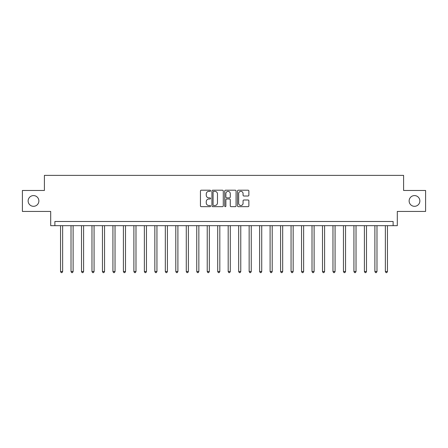 <?xml version="1.0" encoding="UTF-8"?>
<svg xmlns="http://www.w3.org/2000/svg" width="448" height="448" viewBox="0 0 448 448"><rect width="100%" height="100%" fill="white"/><g stroke="black" fill="none" stroke-linecap="round" stroke-linejoin="round"><path stroke-width="0.67" d="M210.588 190.781A0.577 0.577 0 0 0 210.011 190.204L201.27 190.204A0.823 0.823 0 0 0 200.446 191.027L200.446 205.839A0.823 0.823 0 0 0 201.27 206.662L210.011 206.662A0.577 0.577 0 0 0 210.588 206.086A0.577 0.577 0 0 0 210.011 205.509L208.88 205.509A2.632 2.632 0 0 1 206.248 202.877L206.248 201.645A2.632 2.632 0 0 1 208.88 199.007L210.011 199.007A0.577 0.577 0 0 0 210.588 198.436A0.577 0.577 0 0 0 210.011 197.859L208.88 197.859A2.632 2.632 0 0 1 206.248 195.222L206.248 193.99A2.632 2.632 0 0 1 208.88 191.358L210.011 191.358A0.577 0.577 0 0 0 210.588 190.781M409.13 200.95A5.365 5.365 0 0 0 414.495 206.315A5.365 5.365 0 0 0 419.86 200.95A5.365 5.365 0 0 0 414.495 195.586A5.365 5.365 0 0 0 409.13 200.95M28.14 200.95A5.365 5.365 0 0 0 33.505 206.315A5.365 5.365 0 0 0 38.87 200.95A5.365 5.365 0 0 0 33.505 195.586A5.365 5.365 0 0 0 28.14 200.95M248.046 196.006A0.823 0.823 0 0 0 248.87 195.182L248.87 191.027A0.823 0.823 0 0 0 248.046 190.204L238.336 190.204A0.823 0.823 0 0 0 237.513 191.027L237.513 205.839A0.823 0.823 0 0 0 238.336 206.662L248.046 206.662A0.823 0.823 0 0 0 248.87 205.839L248.87 200.822A0.823 0.823 0 0 0 248.046 199.998L243.891 199.998A0.823 0.823 0 0 0 243.068 200.822L243.068 203.308A2.201 2.201 0 0 1 240.867 205.509A2.201 2.201 0 0 1 238.666 203.308L238.666 193.558A2.201 2.201 0 0 1 240.867 191.358A2.201 2.201 0 0 1 243.068 193.558L243.068 195.182A0.823 0.823 0 0 0 243.891 196.006L248.046 196.006M393.12 225.674L397.309 225.674L397.309 211.428L425.6 211.428L425.6 190.467L403.598 190.467L403.598 175.381L44.402 175.381L44.402 190.467L22.4 190.467L22.4 211.428L50.691 211.428L50.691 225.674L393.12 225.674L393.12 221.486L54.88 221.486L54.88 225.674M223.278 191.027A0.823 0.823 0 0 0 222.46 190.204L212.75 190.204A0.823 0.823 0 0 0 211.926 191.027L211.926 205.839A0.823 0.823 0 0 0 212.75 206.662L222.46 206.662A0.823 0.823 0 0 0 223.278 205.839L223.278 191.027M225.54 190.204L235.25 190.204A0.823 0.823 0 0 1 236.074 191.027L236.074 205.839A0.823 0.823 0 0 1 235.25 206.662L231.095 206.662A0.823 0.823 0 0 1 230.272 205.839L230.272 199.83A0.823 0.823 0 0 0 229.449 199.007L226.694 199.007A0.823 0.823 0 0 0 225.87 199.83L225.87 206.086A0.577 0.577 0 0 1 225.294 206.662A0.577 0.577 0 0 1 224.722 206.086L224.722 191.027A0.823 0.823 0 0 1 225.54 190.204M213.651 191.358A0.577 0.577 0 0 0 213.08 191.934L213.08 204.932A0.577 0.577 0 0 0 213.651 205.509L214.844 205.509A2.632 2.632 0 0 0 217.482 202.877L217.482 193.99A2.632 2.632 0 0 0 214.844 191.358L213.651 191.358M230.272 193.598A2.201 2.201 0 0 0 228.071 191.397A2.201 2.201 0 0 0 225.87 193.598L225.87 197.036A0.823 0.823 0 0 0 226.694 197.859L229.449 197.859A0.823 0.823 0 0 0 230.272 197.036L230.272 193.598M60.542 225.674L60.542 271.527L62.636 271.527L62.636 225.674M62.636 271.527L62.009 272.619L61.169 272.619L60.542 271.527M71.019 225.674L71.019 271.527L73.114 271.527L73.114 225.674M73.114 271.527L72.486 272.619L71.646 272.619L71.019 271.527M81.497 225.674L81.497 271.527L83.591 271.527L83.591 225.674M83.591 271.527L82.964 272.619L82.124 272.619L81.497 271.527M91.974 225.674L91.974 271.527L94.069 271.527L94.069 225.674M94.069 271.527L93.442 272.619L92.602 272.619L91.974 271.527M102.452 225.674L102.452 271.527L104.546 271.527L104.546 225.674M104.546 271.527L103.919 272.619L103.079 272.619L102.452 271.527M112.93 225.674L112.93 271.527L115.03 271.527L115.03 225.674M115.03 271.527L114.397 272.619L113.562 272.619L112.93 271.527M123.407 225.674L123.407 271.527L125.507 271.527L125.507 225.674M125.507 271.527L124.874 272.619L124.04 272.619L123.407 271.527M133.89 225.674L133.89 271.527L135.985 271.527L135.985 225.674M135.985 271.527L135.352 272.619L134.518 272.619L133.89 271.527M144.368 225.674L144.368 271.527L146.462 271.527L146.462 225.674M146.462 271.527L145.835 272.619L144.995 272.619L144.368 271.527M154.846 225.674L154.846 271.527L156.94 271.527L156.94 225.674M156.94 271.527L156.313 272.619L155.473 272.619L154.846 271.527M165.323 225.674L165.323 271.527L167.418 271.527L167.418 225.674M167.418 271.527L166.79 272.619L165.95 272.619L165.323 271.527M175.801 225.674L175.801 271.527L177.895 271.527L177.895 225.674M177.895 271.527L177.268 272.619L176.428 272.619L175.801 271.527M186.278 225.674L186.278 271.527L188.373 271.527L188.373 225.674M188.373 271.527L187.746 272.619L186.906 272.619L186.278 271.527M196.756 225.674L196.756 271.527L198.85 271.527L198.85 225.674M198.85 271.527L198.223 272.619L197.383 272.619L196.756 271.527M207.234 225.674L207.234 271.527L209.328 271.527L209.328 225.674M209.328 271.527L208.701 272.619L207.866 272.619L207.234 271.527M217.711 225.674L217.711 271.527L219.811 271.527L219.811 225.674M219.811 271.527L219.178 272.619L218.344 272.619L217.711 271.527M228.189 225.674L228.189 271.527L230.289 271.527L230.289 225.674M230.289 271.527L229.656 272.619L228.822 272.619L228.189 271.527M238.672 225.674L238.672 271.527L240.766 271.527L240.766 225.674M240.766 271.527L240.134 272.619L239.299 272.619L238.672 271.527M249.15 225.674L249.15 271.527L251.244 271.527L251.244 225.674M251.244 271.527L250.617 272.619L249.777 272.619L249.15 271.527M259.627 225.674L259.627 271.527L261.722 271.527L261.722 225.674M261.722 271.527L261.094 272.619L260.254 272.619L259.627 271.527M270.105 225.674L270.105 271.527L272.199 271.527L272.199 225.674M272.199 271.527L271.572 272.619L270.732 272.619L270.105 271.527M280.582 225.674L280.582 271.527L282.677 271.527L282.677 225.674M282.677 271.527L282.05 272.619L281.21 272.619L280.582 271.527M291.06 225.674L291.06 271.527L293.154 271.527L293.154 225.674M293.154 271.527L292.527 272.619L291.687 272.619L291.06 271.527M301.538 225.674L301.538 271.527L303.632 271.527L303.632 225.674M303.632 271.527L303.005 272.619L302.165 272.619L301.538 271.527M312.015 225.674L312.015 271.527L314.11 271.527L314.11 225.674M314.11 271.527L313.482 272.619L312.648 272.619L312.015 271.527M322.493 225.674L322.493 271.527L324.593 271.527L324.593 225.674M324.593 271.527L323.96 272.619L323.126 272.619L322.493 271.527M332.97 225.674L332.97 271.527L335.07 271.527L335.07 225.674M335.07 271.527L334.438 272.619L333.603 272.619L332.97 271.527M343.454 225.674L343.454 271.527L345.548 271.527L345.548 225.674M345.548 271.527L344.921 272.619L344.081 272.619L343.454 271.527M353.931 225.674L353.931 271.527L356.026 271.527L356.026 225.674M356.026 271.527L355.398 272.619L354.558 272.619L353.931 271.527M364.409 225.674L364.409 271.527L366.503 271.527L366.503 225.674M366.503 271.527L365.876 272.619L365.036 272.619L364.409 271.527M374.886 225.674L374.886 271.527L376.981 271.527L376.981 225.674M376.981 271.527L376.354 272.619L375.514 272.619L374.886 271.527M385.364 225.674L385.364 271.527L387.458 271.527L387.458 225.674M387.458 271.527L386.831 272.619L385.991 272.619L385.364 271.527"/></g></svg>
